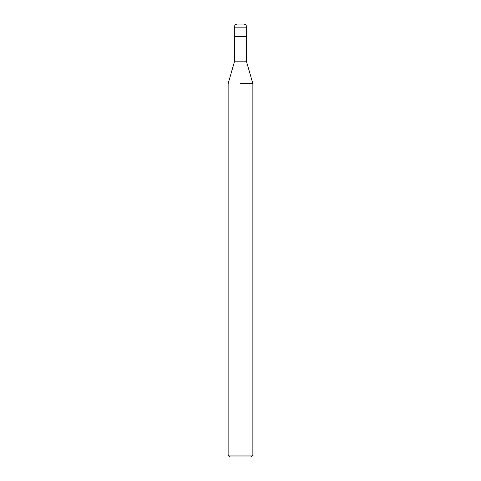 <?xml version="1.0" encoding="UTF-8"?>
<svg xmlns="http://www.w3.org/2000/svg" width="481" height="481" viewBox="0 0 481 481"><rect width="100%" height="100%" fill="white"/><g stroke="black" fill="none" stroke-linecap="round" stroke-linejoin="round"><path stroke-width="0.72" d="M234.596 36.418L234.596 61.153L246.404 61.153L252.868 83.694L252.868 455.092L228.132 455.092L229.984 456.95L251.016 456.95L252.868 455.092M240.5 83.694L252.868 83.694L240.5 83.694M237.41 24.05L243.59 24.05C245.472 24.236 246.5 25.265 246.687 27.14L234.313 27.14C234.5 25.265 235.528 24.236 237.41 24.05M234.313 27.14L234.319 36.418L246.681 36.418L246.687 27.14M246.404 36.418L246.404 61.153M234.596 61.153L228.132 83.694L228.132 455.092"/></g></svg>
